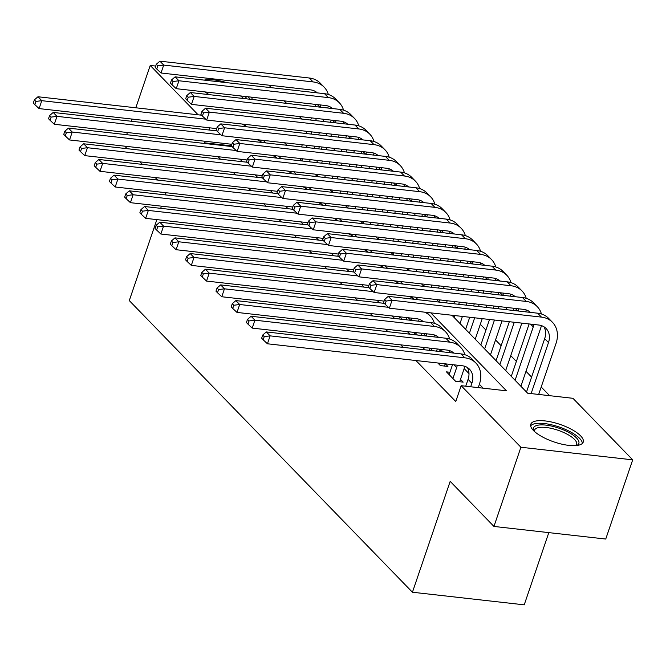 <?xml version="1.0" encoding="UTF-8"?>
<svg xmlns="http://www.w3.org/2000/svg" width="666" height="666" viewBox="0 0 666 666"><rect width="100%" height="100%" fill="white"/><g stroke="black" fill="none" stroke-linecap="round" stroke-linejoin="round"><path stroke-width="1" d="M533.449 430.502A27.697 9.266 -161.2 0 1 530.794 424.234A27.697 9.266 -161.2 0 1 552.372 422.202A27.697 9.266 -161.2 0 1 580.577 435.822A27.697 9.266 -161.2 0 1 583.233 442.091A27.697 9.266 -161.2 0 1 561.654 444.122A27.697 9.266 -161.2 0 1 533.449 430.502M204.237 80.12A27.697 9.266 -161.2 0 1 226.723 82.659M548.809 532.625L524.225 604.836L412.437 592.232L129.287 300.599L156.86 219.614M268.922 85.165L271.378 87.696M284.149 100.849L286.596 103.372M299.367 116.525L301.823 119.047M318.614 148.868L319.347 146.703M549.625 395.679L541.2 387.004M531.593 377.098L525.982 371.32M516.366 361.422L510.755 355.644M501.14 345.737L495.529 339.96M485.922 330.061L480.311 324.284M451.948 315.243L527.63 393.198L572.951 398.31L632.7 459.848L520.904 447.244L461.155 385.697L506.476 390.809L430.794 312.862M520.904 447.244L493.947 526.44L605.744 539.044L632.7 459.848M251.357 97.153A27.697 9.266 -161.2 0 1 252.264 99.5M209.132 94.639A27.697 9.266 -161.2 0 1 205.145 91.941M449.925 372.261L446.461 371.869L455.594 381.277L463.153 382.126L460.489 379.387M437.853 362.995L440.376 365.592L447.927 366.45L445.404 363.852M422.627 347.319L425.083 349.841M407.409 331.643L409.856 334.166M392.182 315.959L394.63 318.49M376.956 300.283L379.412 302.805M361.738 284.598L364.185 287.129M346.511 268.922L348.967 271.445M331.293 253.246L333.741 255.769M316.067 237.562L318.514 240.093M300.841 221.886L303.296 224.409M285.622 206.202L288.07 208.733M270.396 190.526L272.852 193.048M255.178 174.85L257.625 177.372M462.595 326.215L460.023 323.476M477.813 341.891L475.249 339.161M493.04 357.575L490.467 354.836M508.266 373.251L505.694 370.521M523.484 388.927L520.912 386.197M231.343 145.837L232.867 147.402L233.941 144.231L232.417 142.666L231.343 145.837L204.587 142.832L205.278 143.548M218.048 156.701L220.496 159.224M233.267 172.377L235.722 174.9M248.493 188.053L250.94 190.584M263.719 203.738L266.167 206.26M278.937 219.414L281.393 221.936M294.164 235.098L296.611 237.62M309.382 250.774L311.838 253.296M324.608 266.45L327.056 268.981M339.827 282.134L342.282 284.657M355.053 297.81L357.509 300.333M370.279 313.495L372.727 316.017M385.497 329.171L387.953 331.693M400.724 344.846L403.171 347.377M415.942 360.531L455.76 401.54L461.155 385.697M483.158 388.178L479.378 384.29M468.997 373.601L464.152 368.614M239.951 159.166L242.407 161.696M402.189 319.339L399.733 316.816M417.407 335.015L414.96 332.492M432.634 350.699L430.178 348.168M126.657 134.682L127.397 132.517M131.235 121.237L131.976 119.064M135.814 107.784L150.225 65.451L155.694 66.067M493.947 526.44L450.183 481.36L412.437 592.232M204.587 142.832L205.111 141.275M208.958 129.995L209.69 127.83M198.152 114.818L150.225 65.451M157.651 180.061L155.195 177.539M142.424 164.385L139.977 161.855M127.206 148.701L124.75 146.179M166.017 192.715L165.276 194.888M161.438 206.169L160.697 208.333M418.023 299.708L415.576 297.186M402.805 284.024L400.349 281.502M387.579 268.348L385.123 265.826M372.352 252.672L369.905 250.141M357.134 236.988L354.678 234.465M341.908 221.312L339.46 218.789M326.69 205.636L324.234 203.105M311.463 189.952L309.016 187.429M296.237 174.276L293.789 171.745M281.019 158.591L278.563 156.069M265.792 142.915L263.345 140.393M284.49 142.774L286.946 145.296M299.717 158.458L302.164 160.981M314.943 174.134L317.391 176.656M330.161 189.81L332.617 192.341M345.388 205.494L347.835 208.017M360.606 221.17L363.062 223.693M375.832 236.846L378.28 239.377M391.05 252.531L393.506 255.053M406.277 268.207L408.733 270.737M421.503 283.891L423.951 286.413M436.721 299.567L439.177 302.089M246.745 161.696L246.587 162.163M216.641 128.613L39.086 108.591L34.823 104.595L35.897 101.432L34.382 99.867L33.3 103.03L34.823 104.595M34.382 99.867L37.97 96.753L201.607 115.201M37.97 96.753L41.783 100.674L205.744 119.164M241.875 124.009A26.632 20.996 -44.2 0 1 246.387 126.765M35.897 101.432L41.783 100.674L39.086 108.591M323.926 119.297L323.193 121.462M319.347 132.742L318.614 134.907M314.768 146.187L314.036 148.351M310.19 159.632L309.457 161.805M301.531 146.945L302.264 144.78M306.11 133.5L306.843 131.335M310.689 120.055L311.422 117.882M315.259 106.602L316 104.437M301.964 160.772L302.639 158.783M306.477 147.502L307.217 145.338M311.055 134.057L311.796 131.893M315.634 120.613L316.375 118.44M316.2 92.749A17.757 13.994 135.8 0 0 315.617 91.6M320.213 107.159A17.757 13.994 135.8 0 0 320.779 104.978M317.307 92.874A17.757 13.994 135.8 0 0 310.423 89.843L161.014 73.002L156.751 69.006L157.825 65.834L156.302 64.269L155.228 67.441L156.751 69.006M156.302 64.269L159.898 61.164L309.307 78.005A26.632 20.996 -44.2 0 1 320.329 83.217L324.134 87.138A26.632 20.996 -44.2 0 1 328.33 94.489M159.898 61.164L163.703 65.085L313.12 81.926A26.632 20.996 -44.2 0 1 324.134 87.138M328.321 106.11A26.632 20.996 -44.2 0 1 327.764 108.017M157.825 65.834L163.703 65.085L161.014 73.002M244.888 96.42A23.968 8.017 -161.2 0 1 245.446 96.97A23.968 8.017 -161.2 0 1 247.003 98.909M243.515 98.518A22.194 7.426 18.8 0 0 243.398 98.385A22.194 7.426 18.8 0 0 240.493 95.929M250.075 99.251A27.522 9.207 18.8 0 0 248.468 97.311A27.522 9.207 18.8 0 0 247.91 96.761M533.907 430.969A23.968 8.017 -161.2 0 1 537.054 425.383A23.968 8.017 -161.2 0 1 567.457 431.759A23.968 8.017 -161.2 0 1 576.664 445.521M575.832 445.596A22.194 7.426 18.8 0 0 576.623 444.43A22.194 7.426 18.8 0 0 562.803 432.101A22.194 7.426 18.8 0 0 537.928 427.73A22.194 7.426 18.8 0 0 534.598 430.128A22.194 7.426 18.8 0 0 534.515 431.535M582.367 443.423A27.522 9.207 18.8 0 0 563.528 428.621A27.522 9.207 18.8 0 0 534.224 423.851A27.522 9.207 18.8 0 0 530.66 425.824M261.963 177.372L261.805 177.847M231.868 144.297L54.304 124.276L50.042 120.28L51.124 117.108L49.6 115.543L48.526 118.706L50.042 120.28M49.6 115.543L53.197 112.437L216.825 130.886M53.197 112.437L57.001 116.35L220.97 134.84M257.101 139.685A26.632 20.996 -44.2 0 1 261.605 142.441M51.124 117.108L57.001 116.35L54.304 124.276M277.189 193.057L277.031 193.523M247.086 159.973L69.53 139.952L65.268 135.956L66.35 132.792L64.827 131.219L63.745 134.39L65.268 135.956M64.827 131.219L68.423 128.113L232.051 146.562M68.423 128.113L72.228 132.035L236.189 150.524M272.327 155.369A26.632 20.996 -44.2 0 1 276.831 158.125M66.35 132.792L72.228 132.035L69.53 139.952M292.416 208.733L292.249 209.199M262.312 175.649L84.748 155.628L80.494 151.64L81.568 148.468L80.045 146.903L78.971 150.066L80.494 151.64M80.045 146.903L83.641 143.789L247.269 162.246M83.641 143.789L87.446 147.71L251.415 166.2M287.546 171.045A26.632 20.996 -44.2 0 1 292.049 173.801M81.568 148.468L87.446 147.71L84.748 155.628M307.634 224.417L307.476 224.883M277.539 191.333L99.975 171.312L95.713 167.316L96.795 164.144L95.271 162.579L94.189 165.751L95.713 167.316M95.271 162.579L98.868 159.474L262.496 177.922M98.868 159.474L102.672 163.395L266.633 181.876M302.772 186.721A26.632 20.996 -44.2 0 1 307.276 189.477M96.795 164.144L102.672 163.395L99.975 171.312M339.152 134.973L338.411 137.138M334.573 148.418L333.832 150.591M329.995 161.871L329.254 164.036M325.416 175.316L324.683 177.481M316.75 162.621L317.491 160.456M321.328 149.176L322.069 147.011M325.907 135.731L326.648 133.566M330.486 122.286L331.227 120.121M317.191 176.448L317.865 174.467M321.703 163.178L322.444 161.014M326.282 149.733L327.014 147.569M330.86 136.289L331.593 134.124M331.427 108.425A17.757 13.994 135.8 0 0 330.844 107.276M335.431 122.844A17.757 13.994 135.8 0 0 335.997 120.654M332.534 108.55A17.757 13.994 135.8 0 0 325.641 105.528L176.232 88.678L171.97 84.682L173.052 81.518L171.528 79.945L170.446 83.117L171.97 84.682M171.528 79.945L175.125 76.84L324.533 93.69A26.632 20.996 -44.2 0 1 335.556 98.893L339.36 102.814A26.632 20.996 -44.2 0 1 343.548 110.165M175.125 76.84L178.929 80.761L328.338 97.611A26.632 20.996 -44.2 0 1 339.36 102.814M343.548 121.786A26.632 20.996 -44.2 0 1 342.99 123.693M173.052 81.518L178.929 80.761L176.232 88.678M354.37 150.658L353.638 152.822M349.792 164.102L349.059 166.267M345.221 177.547L344.48 179.712M340.642 190.992L339.901 193.157M331.976 178.305L332.717 176.14M336.555 164.86L337.287 162.687M341.134 151.407L341.866 149.242M345.712 137.962L346.445 135.797M332.409 192.124L333.083 190.143M336.929 178.863L337.662 176.698M341.5 165.418L342.241 163.245M346.079 151.965L346.82 149.8M346.645 124.109A17.757 13.994 135.8 0 0 346.062 122.952M350.657 138.52A17.757 13.994 135.8 0 0 351.223 136.339M347.752 124.234A17.757 13.994 135.8 0 0 340.867 121.204L191.458 104.362L187.196 100.366L188.27 97.194L186.755 95.629L185.672 98.793L187.196 100.366M186.755 95.629L190.343 92.516L339.76 109.366A26.632 20.996 -44.2 0 1 350.774 114.577L354.578 118.49A26.632 20.996 -44.2 0 1 358.774 125.841M190.343 92.516L194.156 96.437L343.564 113.287A26.632 20.996 -44.2 0 1 354.578 118.49M358.766 137.462A26.632 20.996 -44.2 0 1 358.208 139.369M188.27 97.194L194.156 96.437L191.458 104.362M369.597 166.334L368.856 168.498M365.018 179.778L364.277 181.943M360.439 193.223L359.707 195.396M355.86 206.676L355.128 208.841M347.202 193.981L347.935 191.816M351.773 180.536L352.514 178.371M356.352 167.091L357.093 164.927M360.93 153.646L361.671 151.473M347.635 207.809L348.31 205.819M352.147 194.539L352.888 192.374M356.726 181.094L357.467 178.929M361.305 167.649L362.038 165.484M361.871 139.785A17.757 13.994 135.8 0 0 361.288 138.636M365.884 154.204A17.757 13.994 135.8 0 0 366.45 152.014M362.978 139.91A17.757 13.994 135.8 0 0 356.094 136.888L206.676 120.038L202.422 116.042L203.496 112.879L201.973 111.305L200.899 114.477L202.422 116.042M201.973 111.305L205.569 108.2L354.978 125.041A26.632 20.996 -44.2 0 1 366 130.253L369.805 134.174A26.632 20.996 -44.2 0 1 374.001 141.525M205.569 108.2L209.374 112.121L358.783 128.963A26.632 20.996 -44.2 0 1 369.805 134.174M373.992 153.147A26.632 20.996 -44.2 0 1 373.435 155.053M203.496 112.879L209.374 112.121L206.676 120.038M384.815 182.009L384.082 184.174M380.244 195.463L379.503 197.627M375.666 208.908L374.925 211.072M371.087 222.352L370.346 224.517M362.421 209.665L363.161 207.492M366.999 196.212L367.74 194.047M371.578 182.767L372.311 180.603M376.157 169.322L376.889 167.158M362.853 223.485L363.536 221.503M367.374 210.223L368.107 208.05M371.953 196.77L372.685 194.605M376.531 183.325L377.264 181.16M377.089 155.461A17.757 13.994 135.8 0 0 376.515 154.312M381.102 169.88A17.757 13.994 135.8 0 0 381.668 167.699M378.196 155.586A17.757 13.994 135.8 0 0 371.312 152.564L221.903 135.714L217.64 131.726L218.723 128.555L217.199 126.99L216.117 130.153L217.64 131.726M217.199 126.99L220.796 123.876L370.204 140.726A26.632 20.996 -44.2 0 1 381.227 145.929L385.031 149.85A26.632 20.996 -44.2 0 1 389.219 157.201M220.796 123.876L224.6 127.797L374.009 144.647A26.632 20.996 -44.2 0 1 385.031 149.85M389.21 168.823A26.632 20.996 -44.2 0 1 388.661 170.729M218.723 128.555L224.6 127.797L221.903 135.714M322.86 240.093L322.702 240.559M292.757 207.009L115.201 186.988L110.939 182.992L112.013 179.828L110.489 178.263L109.415 181.427L110.939 182.992M110.489 178.263L114.086 175.15L277.722 193.598M114.086 175.15L117.89 179.071L281.86 197.561M317.99 202.406A26.632 20.996 -44.2 0 1 322.502 205.161M112.013 179.828L117.89 179.071L115.201 186.988M400.041 197.694L399.3 199.858M395.462 211.139L394.73 213.303M390.884 224.584L390.151 226.748M386.305 238.028L385.572 240.193M377.647 225.341L378.38 223.177M382.226 211.896L382.958 209.732M386.804 198.451L387.537 196.279M391.375 184.998L392.116 182.834M378.08 239.169L378.754 237.179M382.592 225.899L383.333 223.734M387.171 212.454L387.912 210.29M391.75 199.009L392.49 196.836M392.316 171.145A17.757 13.994 135.8 0 0 391.733 169.996M396.328 185.556A17.757 13.994 135.8 0 0 396.894 183.375M393.423 171.27A17.757 13.994 135.8 0 0 386.538 168.24L237.121 151.398L232.867 147.402M232.417 142.666L236.014 139.56L385.423 156.402A26.632 20.996 -44.2 0 1 396.445 161.613L400.249 165.534A26.632 20.996 -44.2 0 1 404.445 172.885M236.014 139.56L239.818 143.473L389.235 160.323A26.632 20.996 -44.2 0 1 400.249 165.534M404.437 184.507A26.632 20.996 -44.2 0 1 403.879 186.413M233.941 144.231L239.818 143.473L237.121 151.398M338.078 255.769L337.92 256.244M307.983 222.694L130.419 202.672L126.157 198.676L127.239 195.504L125.716 193.939L124.642 197.103L126.157 198.676M125.716 193.939L129.312 190.826L292.94 209.282M129.312 190.826L133.117 194.747L297.086 213.237M333.216 218.082A26.632 20.996 -44.2 0 1 337.72 220.837M127.239 195.504L133.117 194.747L130.419 202.672M415.268 213.37L414.527 215.534M410.689 226.815L409.948 228.979M406.11 240.268L405.369 242.432M401.531 253.713L400.79 255.877M392.865 241.017L393.606 238.853M397.444 227.572L398.185 225.408M402.023 214.127L402.764 211.963M406.601 200.682L407.342 198.518M393.298 254.845L393.981 252.855M397.818 241.575L398.559 239.41M402.397 228.13L403.13 225.965M406.976 214.685L407.709 212.521M407.542 186.821A17.757 13.994 135.8 0 0 406.959 185.672M411.546 201.24A17.757 13.994 135.8 0 0 412.112 199.051M408.649 186.946A17.757 13.994 135.8 0 0 401.756 183.924L252.347 167.074L248.085 163.078L249.167 159.915L247.644 158.341L246.562 161.513L248.085 163.078M247.644 158.341L251.24 155.236L400.649 172.086A26.632 20.996 -44.2 0 1 411.671 177.289L415.476 181.21A26.632 20.996 -44.2 0 1 419.663 188.561M251.24 155.236L255.045 159.157L404.453 176.007A26.632 20.996 -44.2 0 1 415.476 181.21M419.663 200.183A26.632 20.996 -44.2 0 1 419.105 202.089M249.167 159.915L255.045 159.157L252.347 167.074M353.305 271.453L353.147 271.919M323.201 238.37L145.646 218.348L141.383 214.352L142.466 211.189L140.942 209.615L139.86 212.787L141.383 214.352M140.942 209.615L144.53 206.51L308.167 224.958M144.53 206.51L148.343 210.431L312.304 228.921M348.443 233.758A26.632 20.996 -44.2 0 1 352.947 236.522M142.466 211.189L148.343 210.431L145.646 218.348M430.486 229.054L429.753 231.219M425.907 242.499L425.174 244.663M421.328 255.944L420.596 258.108M416.758 269.389L416.017 271.553M408.091 256.701L408.832 254.537M412.67 243.256L413.403 241.084M417.249 229.803L417.982 227.639M421.828 216.358L422.56 214.194M408.524 270.521L409.199 268.54M413.045 257.259L413.777 255.095M417.615 243.814L418.356 241.641M422.194 230.361L422.935 228.197M422.76 202.506A17.757 13.994 135.8 0 0 422.177 201.348M426.773 216.916A17.757 13.994 135.8 0 0 427.339 214.735M423.867 202.631A17.757 13.994 135.8 0 0 416.983 199.6L267.574 182.759L263.311 178.763L264.385 175.591L262.87 174.026L261.788 177.189L263.311 178.763M262.87 174.026L266.458 170.912L415.875 187.762A26.632 20.996 -44.2 0 1 426.889 192.965L430.694 196.886A26.632 20.996 -44.2 0 1 434.89 204.237M266.458 170.912L270.271 174.833L419.68 191.683A26.632 20.996 -44.2 0 1 430.694 196.886M434.881 215.859A26.632 20.996 -44.2 0 1 434.324 217.765M264.385 175.591L270.271 174.833L267.574 182.759M368.531 287.129L368.365 287.595M338.428 254.046L160.864 234.024L156.61 230.036L157.684 226.865L156.16 225.299L155.086 228.463L156.61 230.036M156.16 225.299L159.757 222.186L323.385 240.642M159.757 222.186L163.561 226.107L327.53 244.597M363.661 249.442A26.632 20.996 -44.2 0 1 368.165 252.198M157.684 226.865L163.561 226.107L160.864 234.024M445.712 244.73L444.971 246.895M441.133 258.175L440.392 260.339M436.555 271.62L435.822 273.784M431.976 285.073L431.243 287.237M423.318 272.377L424.051 270.213M427.888 258.932L428.629 256.768M432.467 245.488L433.208 243.323M437.046 232.034L437.787 229.87M423.751 286.205L424.425 284.215M428.263 272.935L429.004 270.771M432.842 259.49L433.583 257.326M437.42 246.045L438.153 243.881M437.987 218.182A17.757 13.994 135.8 0 0 437.404 217.033M441.999 232.6A17.757 13.994 135.8 0 0 442.557 230.411M439.094 218.306A17.757 13.994 135.8 0 0 432.201 215.285L282.792 198.435L278.53 194.439L279.612 191.275L278.088 189.702L277.014 192.874L278.53 194.439M278.088 189.702L281.685 186.597L431.093 203.438A26.632 20.996 -44.2 0 1 442.116 208.649L445.92 212.571A26.632 20.996 -44.2 0 1 450.116 219.922M281.685 186.597L285.489 190.518L434.898 207.359A26.632 20.996 -44.2 0 1 445.92 212.571M450.108 231.543A26.632 20.996 -44.2 0 1 449.55 233.45M279.612 191.275L285.489 190.518L282.792 198.435M383.749 302.814L383.591 303.28M353.654 269.73L176.09 249.708L171.828 245.712L172.91 242.541L171.387 240.975L170.305 244.147L171.828 245.712M171.387 240.975L174.983 237.87L338.611 256.318M174.983 237.87L178.788 241.783L342.749 260.273M378.887 265.118A26.632 20.996 -44.2 0 1 383.391 267.874M172.91 242.541L178.788 241.783L176.09 249.708M460.93 260.406L460.198 262.57M456.36 273.859L455.619 276.024M451.781 287.304L451.04 289.469M447.202 300.749L446.461 302.913M438.536 288.053L439.277 285.889M443.115 274.608L443.856 272.444M447.694 261.164L448.426 258.999M452.272 247.719L453.005 245.554M438.969 301.881L439.643 299.9M443.489 288.619L444.222 286.447M448.068 275.166L448.801 273.002M452.639 261.721L453.38 259.557M453.205 233.858A17.757 13.994 135.8 0 0 452.63 232.709M457.217 248.276A17.757 13.994 135.8 0 0 457.783 246.087M454.312 233.982A17.757 13.994 135.8 0 0 447.427 230.96L298.018 214.111L293.756 210.115L294.838 206.951L293.315 205.386L292.232 208.55L293.756 210.115M293.315 205.386L296.911 202.273L446.32 219.122A26.632 20.996 -44.2 0 1 457.334 224.325L461.147 228.247A26.632 20.996 -44.2 0 1 465.334 235.597M296.911 202.273L300.716 206.194L450.124 223.043A26.632 20.996 -44.2 0 1 461.147 228.247M465.326 247.219A26.632 20.996 -44.2 0 1 464.776 249.126M294.838 206.951L300.716 206.194L298.018 214.111M399.55 316.791L398.817 318.956M368.872 285.406L191.317 265.384L187.054 261.388L188.128 258.225L186.605 256.651L185.531 259.823L187.054 261.388M186.605 256.651L190.201 253.546L353.837 271.994M190.201 253.546L194.006 257.467L357.975 275.957M394.106 280.802A26.632 20.996 -44.2 0 1 398.618 283.558M188.128 258.225L194.006 257.467L191.317 265.384M476.157 276.09L475.416 278.255M471.578 289.535L470.845 291.7M466.999 302.98L466.267 305.145M462.42 316.425L459.998 323.543M453.762 303.738L454.495 301.573M458.341 290.293L459.074 288.128M462.912 276.84L463.653 274.675M467.49 263.395L468.231 261.23M454.195 317.565L454.87 315.576M458.707 304.295L459.448 302.131M463.286 290.851L464.027 288.686M467.865 277.406L468.606 275.233M468.431 249.542A17.757 13.994 135.8 0 0 467.848 248.385M472.444 263.952A17.757 13.994 135.8 0 0 473.01 261.771M469.538 249.667A17.757 13.994 135.8 0 0 462.654 246.636L313.236 229.795L308.982 225.799L310.056 222.627L308.533 221.062L307.459 224.234L308.982 225.799M308.533 221.062L312.129 217.957L461.538 234.798A26.632 20.996 -44.2 0 1 472.56 240.01L476.365 243.931A26.632 20.996 -44.2 0 1 480.561 251.282M312.129 217.957L315.934 221.87L465.351 238.719A26.632 20.996 -44.2 0 1 476.365 243.931M480.552 262.904A26.632 20.996 -44.2 0 1 479.995 264.81M310.056 222.627L315.934 221.87L313.236 229.795M406.11 319.78L406.851 317.615M414.776 332.467L414.036 334.64M411.064 320.338A17.757 13.994 135.8 0 0 411.621 318.157M384.099 301.09L206.535 281.069L202.273 277.073L203.355 273.901L201.831 272.336L200.749 275.499L202.273 277.073M201.831 272.336L205.428 269.222L369.056 287.679M205.428 269.222L209.232 273.143L373.201 291.633M409.332 296.478A26.632 20.996 -44.2 0 1 413.836 299.234M419.172 319.28A26.632 20.996 -44.2 0 1 418.614 321.187M203.355 273.901L209.232 273.143L206.535 281.069M491.383 291.766L490.642 293.931M486.804 305.211L486.063 307.376M482.226 318.664L475.224 339.219M465.609 329.32L469.721 317.249M473.559 305.969L474.3 303.804M478.138 292.524L478.879 290.359M482.717 279.079L483.449 276.914M469.413 333.241L474.667 317.807M478.513 306.526L479.245 304.362M483.091 293.082L483.824 290.917M483.649 265.218A17.757 13.994 135.8 0 0 483.075 264.069M487.662 279.637A17.757 13.994 135.8 0 0 488.228 277.447M484.765 265.343A17.757 13.994 135.8 0 0 477.872 262.321L328.463 245.471L324.2 241.475L325.283 238.311L323.759 236.738L322.677 239.91L324.2 241.475M323.759 236.738L327.356 233.633L476.764 250.483A26.632 20.996 -44.2 0 1 487.787 255.686L491.591 259.607A26.632 20.996 -44.2 0 1 495.779 266.958M327.356 233.633L331.16 237.554L480.569 254.395A26.632 20.996 -44.2 0 1 491.591 259.607M495.779 278.579A26.632 20.996 -44.2 0 1 495.221 280.486M325.283 238.311L331.16 237.554L328.463 245.471M421.337 335.456L422.069 333.291M429.995 348.151L429.262 350.316M422.269 321.603A17.757 13.994 135.8 0 0 421.686 320.454M426.282 336.014A17.757 13.994 135.8 0 0 426.848 333.832M423.376 321.728A17.757 13.994 135.8 0 0 416.491 318.698L221.761 296.745L217.499 292.749L218.573 289.585L217.058 288.012L215.975 291.184L217.499 292.749M217.058 288.012L220.646 284.906L384.282 303.355M220.646 284.906L224.459 288.828L388.42 307.309M424.55 312.154A26.632 20.996 -44.2 0 1 430.211 315.992A26.632 20.996 -44.2 0 1 434.398 323.343M434.39 334.965A26.632 20.996 -44.2 0 1 433.841 336.871M218.573 289.585L224.459 288.828L221.761 296.745M506.601 307.451L505.869 309.615M502.022 320.895L490.451 354.903M480.835 344.996L489.518 319.48M493.364 308.2L494.097 306.035M497.935 294.755L498.676 292.59M484.64 348.917L494.472 320.038M498.31 308.758L499.05 306.593M498.876 280.902A17.757 13.994 135.8 0 0 498.293 279.745M502.888 295.313A17.757 13.994 135.8 0 0 503.454 293.132M499.983 281.027A17.757 13.994 135.8 0 0 493.098 277.997L343.689 261.155L339.427 257.159L340.501 253.987L338.977 252.422L337.903 255.586L339.427 257.159M338.977 252.422L342.574 249.309L491.991 266.159A26.632 20.996 -44.2 0 1 503.005 271.362L506.809 275.283A26.632 20.996 -44.2 0 1 511.005 282.634M342.574 249.309L346.378 253.23L495.795 270.08A26.632 20.996 -44.2 0 1 506.809 275.283M510.997 294.255A26.632 20.996 -44.2 0 1 510.439 296.162M340.501 253.987L346.378 253.23L343.689 261.155M436.555 351.14L437.296 348.976M445.221 363.827L444.463 366.059M437.495 337.279A17.757 13.994 135.8 0 0 436.913 336.13M441.508 351.698A17.757 13.994 135.8 0 0 442.074 349.508M438.603 337.404A17.757 13.994 135.8 0 0 431.718 334.382L236.979 312.421L232.725 308.433L233.799 305.261L232.276 303.696L231.202 306.86L232.725 308.433M232.276 303.696L235.872 300.582L430.602 322.544A26.632 20.996 -44.2 0 1 441.625 327.747L445.429 331.668A26.632 20.996 -44.2 0 1 449.625 339.019M235.872 300.582L239.677 304.504L434.407 326.465A26.632 20.996 -44.2 0 1 445.429 331.668M449.617 350.641A26.632 20.996 -44.2 0 1 449.059 352.547M233.799 305.261L239.677 304.504L236.979 312.421M521.828 323.127L505.669 370.579M496.053 360.681L509.323 321.72M513.161 310.431L513.902 308.266M499.866 364.602L514.269 322.277M514.102 296.578A17.757 13.994 135.8 0 0 513.519 295.429M518.115 310.989A17.757 13.994 135.8 0 0 518.672 308.808M515.209 296.703A17.757 13.994 135.8 0 0 508.316 293.681L358.907 276.831L354.645 272.835L355.727 269.672L354.204 268.098L353.13 271.27L354.645 272.835M354.204 268.098L357.8 264.993L507.209 281.835A26.632 20.996 -44.2 0 1 518.231 287.046L522.036 290.967A26.632 20.996 -44.2 0 1 526.232 298.318M357.8 264.993L361.605 268.914L511.013 285.756A26.632 20.996 -44.2 0 1 522.036 290.967M526.223 309.94A26.632 20.996 -44.2 0 1 525.665 311.846M355.727 269.672L361.605 268.914L358.907 276.831M452.93 378.529L456.651 367.599A17.757 13.994 135.8 0 0 457.292 365.193M449.125 374.608L452.514 364.652M464.835 366.317A26.632 20.996 -44.2 0 1 464.21 368.456L459.682 381.735M452.713 352.963A17.757 13.994 135.8 0 0 452.139 351.806M453.829 353.088A17.757 13.994 135.8 0 0 446.936 350.058L252.206 328.105L247.943 324.109L249.026 320.937L247.502 319.372L246.42 322.544L247.943 324.109M247.502 319.372L251.099 316.267L445.829 338.22A26.632 20.996 -44.2 0 1 456.851 343.431L460.656 347.344A26.632 20.996 -44.2 0 1 464.843 354.703M251.099 316.267L254.903 320.18L449.633 342.141A26.632 20.996 -44.2 0 1 460.656 347.344M249.026 320.937L254.903 320.18L252.206 328.105M541.441 325.616A26.632 20.996 -44.2 0 1 540.809 327.747L520.895 386.263M511.28 376.357L529.12 323.951M515.084 380.278L533.258 326.898A17.757 13.994 135.8 0 0 533.899 324.484M529.32 312.254A17.757 13.994 135.8 0 0 528.737 311.105M530.427 312.379A17.757 13.994 135.8 0 0 523.543 309.357L374.134 292.507L369.871 288.511L370.954 285.348L369.43 283.783L368.348 286.946L369.871 288.511M369.43 283.783L373.018 280.669L522.435 297.519A26.632 20.996 -44.2 0 1 533.449 302.722L537.262 306.643A26.632 20.996 -44.2 0 1 541.45 313.994M373.018 280.669L376.831 284.59L526.24 301.44A26.632 20.996 -44.2 0 1 537.262 306.643M370.954 285.348L376.831 284.59L374.134 292.507M470.687 386.78L471.878 383.283A17.757 13.994 135.8 0 0 469.505 369.214A17.757 13.994 135.8 0 0 462.162 365.742L267.424 343.781L263.17 339.785L264.244 336.621L262.72 335.048L261.646 338.22L263.17 339.785M465.734 386.222L468.073 379.362A17.757 13.994 135.8 0 0 467.357 367.49M262.72 335.048L266.317 331.943L270.121 335.864L464.86 357.817A26.632 20.996 -44.2 0 1 475.874 363.028A26.632 20.996 -44.2 0 1 479.428 384.132L478.238 387.629M266.317 331.943L461.047 353.904A26.632 20.996 -44.2 0 1 472.069 359.107L475.874 363.028M264.244 336.621L270.121 335.864L267.424 343.781M384.648 299.459L383.574 302.622L385.098 304.195L386.172 301.024L384.648 299.459L388.245 296.353L392.049 300.266L541.458 317.116A26.632 20.996 -44.2 0 1 552.48 322.319A26.632 20.996 -44.2 0 1 556.035 343.431L538.669 394.439M526.506 392.041L544.671 338.661A17.757 13.994 135.8 0 0 543.964 326.781M531.118 393.589L548.484 342.582A17.757 13.994 135.8 0 0 546.112 328.505A17.757 13.994 135.8 0 0 538.769 325.033L389.352 308.192L385.098 304.195M388.245 296.353L537.653 313.195A26.632 20.996 -44.2 0 1 548.676 318.406L552.48 322.319M386.172 301.024L392.049 300.266L389.352 308.192M317.424 104.604L319.88 107.126M309.307 78.005L313.12 81.926M332.65 120.28L335.098 122.802M324.533 93.69L328.338 97.611M347.877 135.956L350.324 138.486M339.76 109.366L343.564 113.287M363.095 151.64L365.551 154.162M354.978 125.041L358.783 128.963M378.321 167.316L380.769 169.838M370.204 140.726L374.009 144.647M393.539 183L395.995 185.523M385.423 156.402L389.235 160.323M408.766 198.676L411.213 201.199M400.649 172.086L404.453 176.007M423.992 214.352L426.44 216.883M415.875 187.762L419.68 191.683M439.21 230.036L441.666 232.559M431.093 203.438L434.898 207.359M454.437 245.712L456.884 248.235M446.32 219.122L450.124 223.043M469.655 261.388L472.111 263.919M461.538 234.798L465.351 238.719M408.275 317.774L410.731 320.296M484.881 277.073L487.329 279.595M476.764 250.483L480.569 254.395M423.501 333.458L425.949 335.98M500.099 292.749L502.555 295.279M491.991 266.159L495.795 270.08M438.719 349.134L441.175 351.656M430.602 322.544L434.407 326.465M515.326 308.433L517.782 310.955M507.209 281.835L511.013 285.756M453.946 364.81L456.651 367.599M445.829 338.22L449.633 342.141M530.552 324.109L533.258 326.898M522.435 297.519L526.24 301.44M468.073 379.362L471.878 383.283M461.047 353.904L464.86 357.817M544.671 338.661L548.484 342.582M537.653 313.195L541.458 317.116M244.047 124.251L246.503 126.773M259.274 139.935L261.721 142.457M274.492 155.611L276.948 158.133M289.718 171.287L292.166 173.818M304.945 186.971L307.392 189.494M320.163 202.647L322.619 205.17M335.389 218.323L337.837 220.854M350.607 234.007L353.063 236.53M365.834 249.683L368.281 252.214M381.06 265.368L383.508 267.89M396.278 281.044L398.734 283.566M411.505 296.72L413.952 299.25M426.723 312.404L430.211 315.992"/></g></svg>
